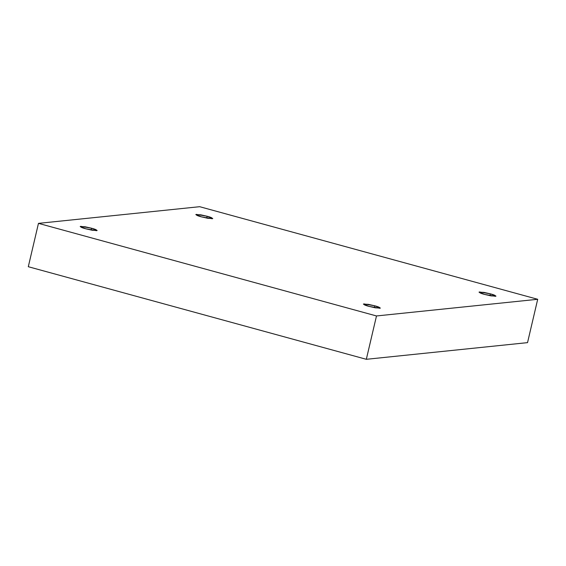 <?xml version="1.0" encoding="UTF-8"?>
<svg xmlns="http://www.w3.org/2000/svg" width="566" height="566" viewBox="0 0 566 566"><rect width="100%" height="100%" fill="white"/><g stroke="black" fill="none" stroke-linecap="round" stroke-linejoin="round"><path stroke-width="0.85" d="M489.915 295.671L490.347 293.839L483.937 292.396L479.013 292.148L484.645 294.433C480.704 293.414 478.992 292.587 479.501 291.95L490.347 293.839C494.288 294.858 496 295.685 495.491 296.329L484.645 294.433L491.055 295.877L495.979 296.124L490.347 293.839L489.915 295.671M374.303 307.621L374.727 305.796L368.325 304.352L363.393 304.105L369.025 306.383C365.084 305.371 363.372 304.536 363.881 303.9L374.727 305.796C378.668 306.814 380.38 307.642 379.871 308.279L369.025 306.383L375.435 307.833L380.359 308.081L374.727 305.796L374.303 307.621M91.091 230.044L91.522 228.218L85.112 226.775L80.188 226.527L85.82 228.805C81.879 227.794 80.167 226.959 80.676 226.322L91.522 228.218C95.463 229.237 97.175 230.065 96.666 230.702L85.82 228.805L92.23 230.256L97.154 230.504L91.522 228.218L91.091 230.044M206.71 218.094L207.142 216.262L200.732 214.818L195.808 214.571L201.439 216.856C197.499 215.837 195.786 215.009 196.296 214.373L207.142 216.262C211.083 217.28 212.795 218.108 212.285 218.752L201.439 216.856L207.849 218.299L212.774 218.547L207.142 216.262L206.71 218.094M366.322 359.304L527.533 342.635L537.7 299.287L376.489 315.955L366.322 359.304L376.489 315.955L38.467 223.365L199.678 206.696L537.7 299.287L527.533 342.635L366.322 359.304L28.3 266.713L38.467 223.365L28.3 266.713L366.322 359.304M376.489 315.955L537.7 299.287L199.678 206.696L38.467 223.365L376.489 315.955"/></g></svg>
